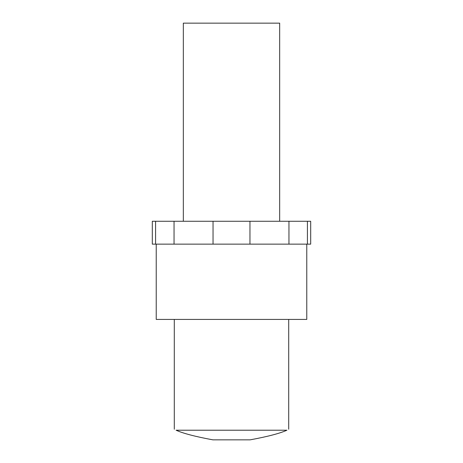 <?xml version="1.0" encoding="UTF-8"?>
<svg xmlns="http://www.w3.org/2000/svg" width="463" height="463" viewBox="0 0 463 463"><rect width="100%" height="100%" fill="white"/><g stroke="black" fill="none" stroke-linecap="round" stroke-linejoin="round"><path stroke-width="0.69" d="M176.096 430.214C173.689 428.923 173.689 428.923 176.096 430.214C183.099 433.403 195.369 436.615 212.899 439.85L250.101 439.85C267.631 436.615 279.901 433.403 286.904 430.214C289.311 428.923 289.311 428.923 286.904 430.214L176.096 430.214M279.675 221.262L279.675 23.15L183.325 23.15L183.325 221.262M155.585 221.262L152.315 221.262L152.315 244.146L155.585 244.146L155.585 221.262L174.042 221.262L174.042 244.146L155.585 244.146M213.044 221.262L249.956 221.262L249.956 244.146L213.044 244.146L213.044 221.262L174.042 221.262M288.958 221.262L307.415 221.262L307.415 244.146L288.958 244.146L288.958 221.262L249.956 221.262M307.415 244.146L310.685 244.146L310.685 221.262L307.415 221.262M174.042 244.146L213.044 244.146M249.956 244.146L288.958 244.146M306.772 244.146L306.772 319.418L156.228 319.418L156.228 244.146M174.296 319.418L174.296 429.247M288.704 319.418L288.704 429.247"/></g></svg>

